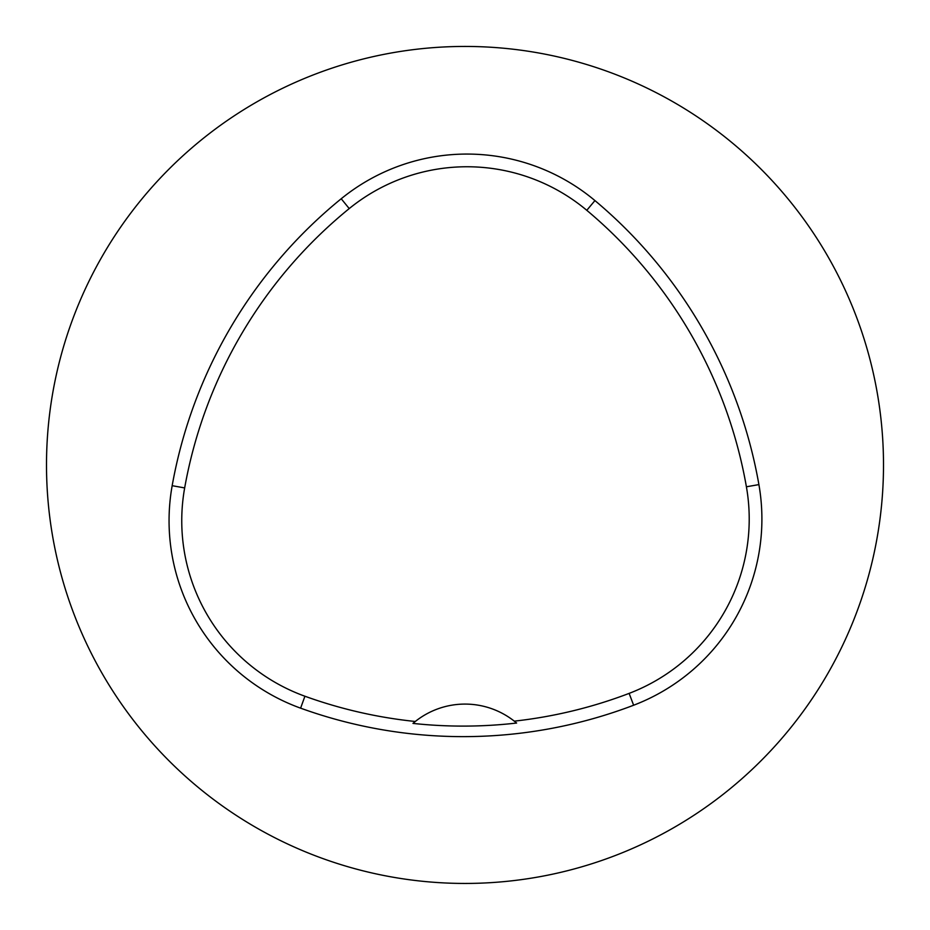 <?xml version="1.0" encoding="UTF-8"?>
<svg xmlns="http://www.w3.org/2000/svg" width="930" height="930" viewBox="0 0 930 930"><rect width="100%" height="100%" fill="white"/><g stroke="black" fill="none" stroke-linecap="round" stroke-linejoin="round"><path stroke-width="1.4" d="M46.5 464.942A418.5 418.5 0 0 1 674.25 102.509A418.5 418.5 0 0 1 674.25 827.375A418.5 418.5 0 0 1 46.5 464.942M172.166 485.693A478.287 478.287 0 0 1 341.217 198.753A199.287 199.287 0 0 1 594.933 200.578A478.287 478.287 0 0 1 758.903 484.6A199.287 199.287 0 0 1 633.632 705.231A478.287 478.287 0 0 1 300.611 708.16A199.287 199.287 0 0 1 172.166 485.693L184.663 487.925A465.605 465.605 0 0 1 349.227 208.587A186.605 186.605 0 0 1 586.784 210.308A465.605 465.605 0 0 1 746.406 486.785A186.605 186.605 0 0 1 629.122 693.385A465.605 465.605 0 0 1 514.278 721.145L516.615 723.04A467.755 467.755 0 0 1 412.967 723.401L415.292 721.482A465.605 465.605 0 0 1 304.924 696.233A186.605 186.605 0 0 1 184.663 487.925M415.292 721.482A79.713 79.713 0 0 1 514.278 721.145M349.227 208.587L341.217 198.753M586.784 210.308L594.933 200.578M746.406 486.785L758.903 484.6M629.122 693.385L633.632 705.231M304.924 696.233L300.611 708.16"/></g></svg>
